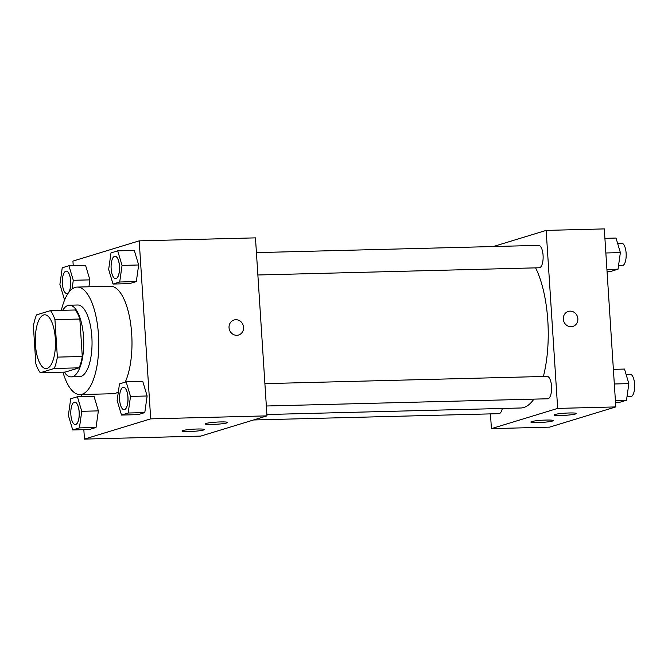 <?xml version="1.0" encoding="UTF-8"?>
<svg xmlns="http://www.w3.org/2000/svg" width="668" height="668" viewBox="0 0 668 668"><rect width="100%" height="100%" fill="white"/><g stroke="black" fill="none" stroke-linecap="round" stroke-linejoin="round"><path stroke-width="1" d="M55.319 338.643A26.879 10.07 88.5 0 1 46.067 368.552A26.879 10.07 88.5 0 1 35.312 341.941A26.879 10.07 88.5 0 1 44.689 314.803A26.879 10.07 88.5 0 1 55.319 338.643M50.476 310.62L36.531 314.879A34.694 12.993 88.5 0 0 33.4 326.234L35.822 363.701A34.694 12.993 88.5 0 0 40.272 372.736L54.217 368.477A34.694 12.993 88.5 0 0 57.356 357.121L54.935 319.655A34.694 12.993 88.5 0 0 50.476 310.62L75.392 309.985A34.694 12.993 88.5 0 1 79.851 319.02L54.935 319.655M40.272 372.736L65.188 372.093L79.133 367.834L54.217 368.477M79.851 319.02L82.273 356.487L57.356 357.121M82.273 356.487A34.694 12.993 88.5 0 1 79.133 367.834M64.295 372.118A35.838 13.418 -91.5 0 0 71.217 376.869A35.838 13.418 -91.5 0 0 72.595 376.643A35.838 13.418 -91.5 0 0 83.642 338.843A35.838 13.418 -91.5 0 0 69.372 305.209A35.838 13.418 -91.5 0 0 62.708 310.311M69.372 305.209L77.68 305A35.838 13.418 88.5 0 1 91.85 336.781A35.838 13.418 88.5 0 1 80.903 376.426A35.838 13.418 88.5 0 1 79.517 376.652L71.217 376.869M61.339 310.344A53.757 20.132 88.5 0 1 77.221 287.081A53.757 20.132 88.5 0 1 98.472 334.76A53.757 20.132 88.5 0 1 79.976 394.571A53.757 20.132 88.5 0 1 62.926 372.151M77.221 287.081L110.437 286.23A53.757 20.132 88.5 0 1 131.696 333.9A53.757 20.132 88.5 0 1 125.233 382.146M118.37 391.749A53.757 20.132 88.5 0 1 113.201 393.719L79.976 394.571M83.842 429.666L84.452 439.093L150.701 418.861L139.194 240.856L72.937 261.088L73.23 265.63M81.571 394.529L81.705 396.642M121.484 415.062L138.101 414.636L144.789 412.59L147.135 395.99L142.777 381.436L126.168 381.862L119.472 383.908L117.134 400.508L121.484 415.062L128.181 413.016L130.519 396.416L126.168 381.862M72.728 429.95L89.337 429.524L96.033 427.478L98.371 410.878L94.013 396.324L77.404 396.75L70.708 398.796L68.37 415.396L72.728 429.95L79.417 427.904L81.763 411.304L77.404 396.75M72.052 289.052L73.288 280.293L89.896 279.867L88.919 286.781L89.896 279.867L85.546 265.313L68.929 265.739L62.241 267.784L59.903 284.384L64.253 298.938L65.188 298.654M113.017 284.042L129.625 283.616L136.322 281.57L138.66 264.979L134.31 250.425L117.693 250.851L111.005 252.896L108.659 269.488L113.017 284.042L119.706 282.005L122.052 265.405L117.693 250.851M150.701 418.861L266.983 415.872L200.726 436.104L84.452 439.093M266.983 415.872L255.468 237.866L139.194 240.856M236.814 335.294A7.841 7.231 -107 0 1 229.157 328.673A7.841 7.231 -107 0 1 234.017 320.014A7.841 7.231 -107 0 1 243.227 325.399A7.841 7.231 -107 0 1 238.601 335.01A7.841 7.231 -107 0 1 236.814 335.294M238.593 335.01A7.841 7.231 73 0 0 243.219 325.399A7.841 7.231 73 0 0 234.017 320.014M203.573 430.008A11.197 1.077 -3.7 0 1 191.115 431.47A11.197 1.077 -3.7 0 1 182.013 431.002A11.197 1.077 -3.7 0 1 193.119 429.207A11.197 1.077 -3.7 0 1 204.366 429.557A11.197 1.077 -3.7 0 1 203.573 430.008M226.761 422.928A11.197 1.077 -3.7 0 1 214.303 424.389A11.197 1.077 -3.7 0 1 205.201 423.921A11.197 1.077 -3.7 0 1 216.307 422.126A11.197 1.077 -3.7 0 1 227.554 422.477A11.197 1.077 -3.7 0 1 226.761 422.928M535.611 267.86A78.49 29.392 88.5 0 1 547.81 320.657A78.49 29.392 88.5 0 1 543.376 376.485M533.891 399.13A78.49 29.392 88.5 0 1 520.806 407.989L266.891 414.511M257.873 274.991L539.218 267.768A11.197 4.192 -91.5 0 0 543.126 256.462A11.197 4.192 -91.5 0 0 538.642 245.373L256.42 252.621M502.319 408.457A11.197 4.192 88.5 0 1 498.929 413.667L253.564 419.972M264.895 383.632L547.117 376.385A11.197 4.192 88.5 0 1 551.543 386.321A11.197 4.192 88.5 0 1 547.693 398.779L266.34 406.002M557.671 408.407L491.414 428.639L549.555 427.144L615.804 406.912L557.671 408.407L546.157 230.402L493.318 246.534M490.462 413.884L491.414 428.639M537.874 422.585A11.197 1.077 -3.7 0 1 530.843 422.042A11.197 1.077 -3.7 0 1 541.948 420.247A11.197 1.077 -3.7 0 1 553.196 420.598A11.197 1.077 -3.7 0 1 552.403 421.049A11.197 1.077 -3.7 0 1 537.874 422.585M569.345 412.974A11.197 1.077 -3.7 0 1 576.384 413.517A11.197 1.077 -3.7 0 1 575.591 413.968A11.197 1.077 -3.7 0 1 563.132 415.429A11.197 1.077 -3.7 0 1 554.031 414.962A11.197 1.077 -3.7 0 1 569.345 412.974M615.804 406.912L604.298 228.907L546.157 230.402M572.877 326.427A7.841 7.231 73 0 0 577.853 318.736A7.841 7.231 -107 0 1 572.877 326.427A7.841 7.231 -107 0 1 563.667 321.041A7.841 7.231 -107 0 1 568.293 311.43A7.841 7.231 -107 0 1 577.853 318.736A7.841 7.231 73 0 0 568.293 311.43M607.045 271.358L611.345 271.25L618.034 269.204L620.372 252.604L616.021 238.05L604.907 238.334M618.034 269.204L606.92 269.488M620.372 252.604L605.851 252.98M617.608 243.344L621.699 243.236A11.197 4.192 88.5 0 1 626.125 253.172A11.197 4.192 88.5 0 1 622.275 265.63L618.526 265.73M615.512 402.37L619.812 402.261L626.509 400.216L628.847 383.616L624.496 369.062L613.383 369.354M626.509 400.216L615.395 400.499M628.847 383.616L614.326 383.991M626.075 374.356L630.174 374.255A11.197 4.192 88.5 0 1 634.6 384.183A11.197 4.192 88.5 0 1 630.751 396.642L627.001 396.742M115.071 256.253L115.005 256.253A11.197 4.192 88.5 0 1 119.43 266.181A11.197 4.192 88.5 0 1 115.572 278.648A11.197 4.192 88.5 0 1 111.097 267.559A11.197 4.192 88.5 0 1 115.005 256.253A11.197 4.192 88.5 0 1 115.071 256.253A11.197 4.192 88.5 0 1 119.497 266.181A11.197 4.192 88.5 0 1 115.639 278.648A11.197 4.192 88.5 0 1 115.606 278.648M129.625 283.616L136.322 281.57L119.706 282.005M136.322 281.57L138.66 264.979L122.052 265.405M138.66 264.979L134.31 250.425M73.288 280.293L68.929 265.739M66.307 271.141L66.241 271.141A11.197 4.192 88.5 0 1 70.666 281.078A11.197 4.192 88.5 0 1 66.817 293.536A11.197 4.192 88.5 0 1 62.333 282.447A11.197 4.192 88.5 0 1 66.241 271.141A11.197 4.192 88.5 0 1 66.307 271.141A11.197 4.192 88.5 0 1 70.733 281.069A11.197 4.192 88.5 0 1 66.883 293.536A11.197 4.192 88.5 0 1 66.85 293.536M65.063 298.913L64.253 298.938M89.896 279.867L85.546 265.313M123.505 387.265A11.197 4.192 88.5 0 1 123.538 387.265A11.197 4.192 88.5 0 1 127.972 397.193A11.197 4.192 88.5 0 1 124.114 409.659A11.197 4.192 88.5 0 1 124.081 409.659M138.101 414.636L144.789 412.59L128.181 413.016M144.789 412.59L147.135 395.99L130.519 396.416M147.135 395.99L142.777 381.436M127.905 397.201A11.197 4.192 88.5 0 1 124.048 409.659A11.197 4.192 88.5 0 1 119.572 398.571A11.197 4.192 88.5 0 1 123.471 387.265A11.197 4.192 88.5 0 1 127.905 397.201M74.741 402.153A11.197 4.192 88.5 0 1 74.774 402.153A11.197 4.192 88.5 0 1 79.208 412.089A11.197 4.192 88.5 0 1 75.35 424.547A11.197 4.192 88.5 0 1 75.317 424.547M89.337 429.524L96.033 427.478L79.417 427.904M96.033 427.478L98.371 410.878L81.763 411.304M98.371 410.878L94.013 396.324M79.141 412.089A11.197 4.192 88.5 0 1 75.284 424.547A11.197 4.192 88.5 0 1 70.808 413.459A11.197 4.192 88.5 0 1 74.707 402.153A11.197 4.192 88.5 0 1 79.141 412.089"/></g></svg>
